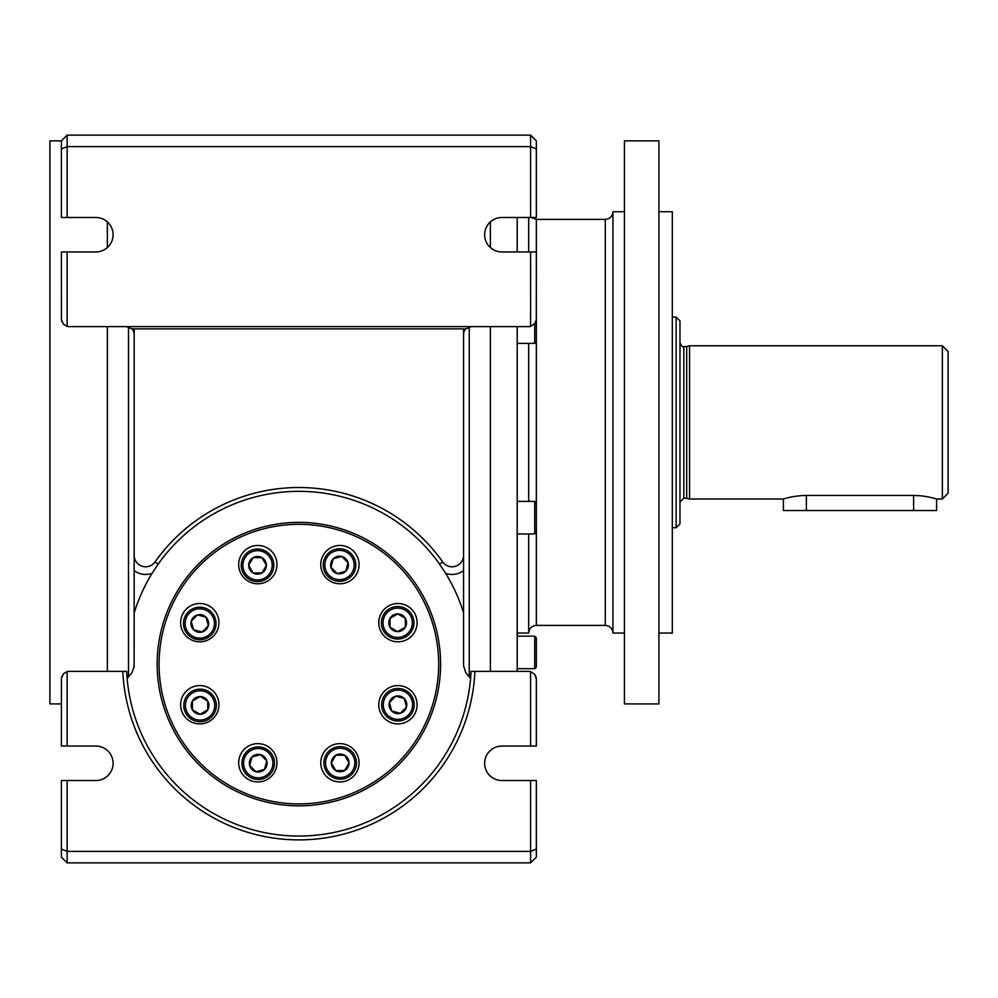 <?xml version="1.0" encoding="UTF-8"?>
<svg xmlns="http://www.w3.org/2000/svg" width="998" height="998" viewBox="0 0 998 998"><rect width="100%" height="100%" fill="white"/><g stroke="black" fill="none" stroke-linecap="round" stroke-linejoin="round"><path stroke-width="1.5" d="M133.994 667.65L134.169 665.878M530.599 135.129L530.599 217.477L536.35 217.477L536.35 140.868L530.599 135.129L67.14 135.129L61.389 140.868L49.9 140.868L49.9 703.914L61.389 703.914L61.389 746.055L67.14 746.055L67.14 671.604L63.46 673.787L61.427 678.303L61.389 746.055M530.599 217.477L501.869 217.477A17.24 17.24 0 0 0 484.641 234.705A17.24 17.24 0 0 0 501.869 251.945L536.35 251.945L536.313 319.697L534.741 323.664L530.599 326.396A7.66 7.66 0 0 1 528.691 326.633L471.231 326.633L465.841 328.853A7.66 7.66 0 0 0 463.571 334.293L463.571 328.853M536.35 148.989L530.599 146.619L67.14 146.619L67.14 217.477L61.389 217.477L61.389 148.989L67.14 146.619L67.14 135.129M67.14 251.945L67.14 326.396L63.46 324.213L61.427 319.697L61.389 251.945L95.858 251.945A17.24 17.24 0 0 0 113.098 234.705A17.24 17.24 0 0 0 95.858 217.477L67.14 217.477M67.14 780.523L61.389 780.523L61.389 849.011L67.14 851.381L67.14 780.523L95.858 780.523A17.24 17.24 0 0 0 113.098 763.295A17.24 17.24 0 0 0 95.858 746.055L67.14 746.055M530.599 862.871L530.599 780.523L536.35 780.523L536.35 857.132L530.599 862.871L67.14 862.871L61.389 857.132L61.389 849.011M535.926 676.532L536.35 679.027L534.741 674.336L530.599 671.604A7.66 7.66 0 0 0 528.691 671.367L517.189 671.367L517.189 326.633M536.35 746.055L536.35 679.027L536.35 746.055L501.869 746.055A17.24 17.24 0 0 0 484.641 763.295A17.24 17.24 0 0 0 501.869 780.523L530.599 780.523M535.926 321.468L536.35 318.973L536.35 320.857M530.599 251.945L530.599 326.396M67.14 862.871L67.14 851.381L530.599 851.381L536.35 849.011M107.36 221.868L107.36 247.554M107.36 326.633L107.36 671.367M490.38 671.367L490.38 326.633M490.38 247.554L490.38 221.868M134.169 328.853L134.169 570.619L134.169 328.853M463.571 612.884A172.367 172.367 0 0 0 445.644 573.339L439.569 564.144L445.644 573.339A19.149 19.149 0 0 0 463.571 570.619L463.571 665.753L465.817 672.752L470.607 678.39L471.056 671.367L528.691 671.367M439.569 564.144A172.367 172.367 0 0 0 158.158 564.144L152.095 573.339L158.158 564.144A172.367 172.367 0 0 1 439.569 564.144L442.7 561.936A11.489 11.489 0 0 0 463.571 555.3L463.571 570.619M134.169 612.884L134.169 570.619A19.149 19.149 0 0 0 152.095 573.339A172.367 172.367 0 0 0 134.169 612.884L134.119 666.689L131.923 672.752L127.133 678.39A172.367 172.367 0 0 0 298.864 836.062A172.367 172.367 0 0 0 470.607 678.39M95.858 780.523A17.24 17.24 0 0 0 113.098 763.295A17.24 17.24 0 0 0 95.858 746.055M126.509 671.367L122.841 671.367A176.197 176.197 0 0 0 298.864 839.892A176.197 176.197 0 0 0 474.898 671.367M442.7 561.936A176.197 176.197 0 0 0 155.039 561.936A11.489 11.489 0 0 1 134.169 555.3L134.169 334.293A7.66 7.66 0 0 0 131.886 328.853L126.509 326.633L471.231 326.633M127.133 678.39L126.671 671.367A172.367 172.367 0 0 0 298.864 836.062A172.367 172.367 0 0 0 471.056 671.367L471.231 671.367M61.814 321.468L61.389 318.973M126.509 326.633L69.049 326.633A7.66 7.66 0 0 1 67.14 326.396M501.869 780.523A17.24 17.24 0 0 1 484.641 763.295A17.24 17.24 0 0 1 501.869 746.055M530.599 746.055L530.599 671.604M67.14 671.604A7.66 7.66 0 0 1 69.049 671.367L122.841 671.367M463.571 555.3L463.571 334.293M536.35 661.262L536.35 667.063L534.716 668.685L536.35 667.063L536.35 637.759L536.35 643.56L536.35 637.759L534.716 636.138L517.189 636.138M536.35 658.668L536.35 643.56M517.189 251.945L517.189 217.477M528.691 217.477L528.691 251.945M528.691 343.399L528.691 501.395M528.691 533.955L528.691 633.056C529.14 628.403 531.697 625.858 536.35 625.397L605.287 625.397C609.94 625.858 612.498 628.403 612.947 633.056L612.947 211.726L624.436 211.726M624.436 703.914L624.436 140.868L658.917 140.868L658.917 703.914L624.436 703.914M658.917 633.056L672.315 633.056L672.315 211.726L658.917 211.726M134.169 570.619L134.169 555.3M131.886 328.853L465.841 328.853M400.248 713.296L391.69 711A8.845 8.845 0 0 1 395.657 696.192A8.845 8.845 0 0 1 406.498 707.033A8.845 8.845 0 0 1 391.69 711L389.407 702.455L395.657 696.192L404.202 698.488L406.498 707.033L400.248 713.296L391.69 711L389.407 702.455L395.657 696.192L404.202 698.488L406.498 707.033L400.248 713.296M61.389 140.868L61.389 148.989M61.814 676.532L61.389 679.027M535.452 668.51L534.716 668.685L534.716 636.138L536.35 637.759M683.805 346.556L686.699 346.556L686.699 498.239L683.805 498.239L683.805 346.556C682.969 347.603 681.696 346.331 679.975 342.726M942.349 499L948.1 493.249L948.1 351.533L942.349 345.795L942.349 499L936.611 499L936.611 510.527L783.393 510.527L783.393 499L785.488 498.401M686.699 498.239L689.556 499L689.556 345.795L942.349 345.795M914.854 495.482L920.256 495.769M921.042 495.844L922.639 496.018M923.187 496.093L927.154 496.717M927.666 496.804L933.33 498.077M934.016 498.264L935.45 498.663M913.632 510.527L913.632 495.47C943.272 499.324 943.272 499.324 913.632 495.47L806.384 495.47C776.731 499.324 776.731 499.324 806.384 495.47L806.384 510.527M786.674 498.077L788.158 497.703M788.981 497.515L791.127 497.041M791.489 496.967L792.138 496.842M792.674 496.742L795.281 496.305M796.204 496.181L801.319 495.644M802.429 495.582L805.149 495.482M672.315 527.73L676.145 527.73L676.145 317.065L672.315 317.065M676.145 527.73L679.975 523.9L679.975 320.894L676.145 317.065M440.592 664.107A141.716 141.716 0 0 1 228.006 786.836A141.716 141.716 0 0 1 228.006 541.378A141.716 141.716 0 0 1 440.592 664.107M438.671 664.107A139.807 139.807 0 0 1 228.966 785.177A139.807 139.807 0 0 1 228.966 543.037A139.807 139.807 0 0 1 438.671 664.107M339.906 781.933A19.149 19.149 0 0 0 356.498 753.216A19.149 19.149 0 0 0 323.327 753.216A19.149 19.149 0 0 0 339.906 781.933M257.821 781.933A19.149 19.149 0 0 0 274.413 753.216A19.149 19.149 0 0 0 241.242 753.216A19.149 19.149 0 0 0 257.821 781.933M246.718 751.681A16.28 16.28 0 0 1 273.951 758.979A16.28 16.28 0 0 1 254.016 778.914A16.28 16.28 0 0 1 246.718 751.681A16.28 16.28 0 0 0 241.953 763.196M199.787 723.899A19.149 19.149 0 0 0 216.366 695.169A19.149 19.149 0 0 0 183.195 695.169A19.149 19.149 0 0 0 199.787 723.899M199.787 641.814A19.149 19.149 0 0 0 216.366 613.084A19.149 19.149 0 0 0 183.195 613.084A19.149 19.149 0 0 0 199.787 641.814M183.507 623.463A16.28 16.28 0 0 0 206.012 638.508A16.28 16.28 0 0 0 211.289 611.961A16.28 16.28 0 0 1 203.991 639.194A16.28 16.28 0 0 1 184.056 619.259A16.28 16.28 0 0 1 211.289 611.961M257.821 583.768A19.149 19.149 0 0 0 274.413 555.038A19.149 19.149 0 0 0 241.242 555.038A19.149 19.149 0 0 0 257.821 583.768M339.906 583.768A19.149 19.149 0 0 0 356.498 555.038A19.149 19.149 0 0 0 323.327 555.038A19.149 19.149 0 0 0 339.906 583.768M323.227 565.018A16.28 16.28 0 0 0 351.022 576.532A16.28 16.28 0 0 1 323.789 569.234A16.28 16.28 0 0 1 343.724 549.299A16.28 16.28 0 0 1 351.022 576.532M397.953 641.814A19.149 19.149 0 0 0 414.532 613.084A19.149 19.149 0 0 0 381.361 613.084A19.149 19.149 0 0 0 397.953 641.814M381.386 622.777A16.28 16.28 0 0 0 397.666 639.057A16.28 16.28 0 0 1 383.569 614.643A16.28 16.28 0 0 1 411.762 614.643A16.28 16.28 0 0 1 397.666 639.057M397.953 723.899A19.149 19.149 0 0 0 414.532 695.169A19.149 19.149 0 0 0 381.361 695.169A19.149 19.149 0 0 0 397.953 723.899M386.438 716.252A16.28 16.28 0 0 1 393.736 689.019A16.28 16.28 0 0 1 413.671 708.954A16.28 16.28 0 0 1 386.438 716.252A16.28 16.28 0 0 1 393.736 689.019A16.28 16.28 0 0 1 413.671 708.954A16.28 16.28 0 0 1 386.438 716.252M405.325 627.206L397.666 631.622L390.006 627.206L390.006 618.348L397.666 613.932L405.325 618.348L405.325 627.206L397.666 631.622L390.006 627.206L390.006 618.348L397.666 613.932L405.325 618.348L405.325 627.206M397.666 631.622A8.845 8.845 0 0 1 390.006 618.348A8.845 8.845 0 0 1 405.325 618.348A8.845 8.845 0 0 1 397.666 631.622M348.053 562.735L345.757 571.28L337.212 573.563L330.962 567.313L333.245 558.768L341.803 556.472L348.053 562.735L345.757 571.28L337.212 573.563L330.962 567.313L333.245 558.768L341.803 556.472L348.053 562.735M345.757 571.28A8.845 8.845 0 0 1 330.962 567.313A8.845 8.845 0 0 1 341.803 556.472A8.845 8.845 0 0 1 345.757 571.28M261.963 557.645L266.391 565.305L261.963 572.964L253.118 572.964L248.689 565.305L253.118 557.645L261.963 557.645L266.391 565.305L261.963 572.964L253.118 572.964L248.689 565.305L253.118 557.645L261.963 557.645M266.391 565.305A8.845 8.845 0 0 1 253.118 572.964A8.845 8.845 0 0 1 253.118 557.645A8.845 8.845 0 0 1 266.391 565.305M273.814 565.305A16.28 16.28 0 0 1 249.4 579.401A16.28 16.28 0 0 1 249.4 551.208A16.28 16.28 0 0 1 273.814 565.305M197.492 614.918L206.037 617.213L208.333 625.758L202.07 632.008L193.525 629.726L191.242 621.18L197.492 614.918L206.037 617.213L208.333 625.758L202.07 632.008L193.525 629.726L191.242 621.18L197.492 614.918M206.037 617.213A8.845 8.845 0 0 1 202.07 632.008A8.845 8.845 0 0 1 191.242 621.18A8.845 8.845 0 0 1 206.037 617.213M192.402 701.008L200.074 696.579L207.734 701.008L207.734 709.852L200.074 714.281L192.402 709.852L192.402 701.008L200.074 696.579L207.734 701.008L207.734 709.852L200.074 714.281L192.402 709.852L192.402 701.008M200.074 696.579A8.845 8.845 0 0 1 207.734 709.852A8.845 8.845 0 0 1 192.402 709.852A8.845 8.845 0 0 1 200.074 696.579M200.074 689.156A16.28 16.28 0 0 1 214.171 713.57A16.28 16.28 0 0 1 185.977 713.57A16.28 16.28 0 0 1 200.074 689.156M249.687 765.478L251.97 756.933L260.515 754.638L266.778 760.9L264.482 769.446L255.937 771.741L249.687 765.478L251.97 756.933L260.515 754.638L266.778 760.9L264.482 769.446L255.937 771.741L249.687 765.478M251.97 756.933A8.845 8.845 0 0 1 266.778 760.9A8.845 8.845 0 0 1 255.937 771.741A8.845 8.845 0 0 1 251.97 756.933M335.777 770.568L331.348 762.909L335.777 755.236L344.622 755.236L349.038 762.909L344.622 770.568L335.777 770.568L331.348 762.909L335.777 755.236L344.622 755.236L349.038 762.909L344.622 770.568L335.777 770.568M331.348 762.909A8.845 8.845 0 0 1 344.622 755.236A8.845 8.845 0 0 1 344.622 770.568A8.845 8.845 0 0 1 331.348 762.909M323.913 762.909A16.28 16.28 0 0 1 348.339 748.812A16.28 16.28 0 0 1 348.339 777.005A16.28 16.28 0 0 1 323.913 762.909M534.716 323.701L534.716 343.399L536.35 341.765L536.35 316.753M536.35 625.397L536.35 335.964M536.35 526.52L536.35 508.818M128.493 326.895L128.493 677.006M469.247 677.006L469.247 326.895M158.158 564.144L155.039 561.936M536.35 251.945L536.35 219.385L531.273 217.477M605.287 625.397L605.287 219.385C609.94 218.936 612.498 216.379 612.947 211.726M387.598 715.104A14.646 14.646 0 0 1 394.16 690.591A14.646 14.646 0 0 1 412.099 708.53A14.646 14.646 0 0 1 387.598 715.104M397.666 637.435A14.646 14.646 0 0 1 384.979 615.454A14.646 14.646 0 0 1 410.353 615.454A14.646 14.646 0 0 1 397.666 637.435M349.861 575.384A14.646 14.646 0 0 1 325.36 568.81A14.646 14.646 0 0 1 343.3 550.871A14.646 14.646 0 0 1 349.861 575.384M272.192 565.305A14.646 14.646 0 0 1 250.211 577.992A14.646 14.646 0 0 1 250.211 552.618A14.646 14.646 0 0 1 272.192 565.305M210.141 613.109A14.646 14.646 0 0 1 203.58 637.622A14.646 14.646 0 0 1 185.628 619.671A14.646 14.646 0 0 1 210.141 613.109M200.074 690.778A14.646 14.646 0 0 1 212.761 712.759A14.646 14.646 0 0 1 187.387 712.759A14.646 14.646 0 0 1 200.074 690.778M247.866 752.829A14.646 14.646 0 0 1 272.379 759.403A14.646 14.646 0 0 1 254.44 777.342A14.646 14.646 0 0 1 247.866 752.829M325.548 762.909A14.646 14.646 0 0 1 347.516 750.222A14.646 14.646 0 0 1 347.516 775.596A14.646 14.646 0 0 1 325.548 762.909M536.35 532.321L534.716 533.955L534.716 501.395L536.35 503.017M534.716 668.685L517.189 668.685M528.691 633.056L517.189 633.056M624.436 633.056L612.947 633.056M536.35 219.385L605.287 219.385M689.556 499L783.393 499M686.699 346.556L689.556 345.795M683.805 498.239L679.975 502.069M534.716 343.399L517.189 343.399M534.716 501.395L517.189 501.395M534.716 533.955L517.189 533.955"/></g></svg>

